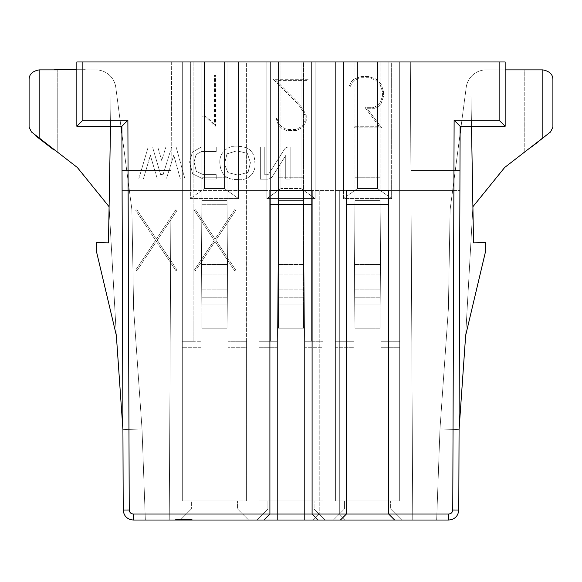 <?xml version="1.0" encoding="UTF-8"?>
<svg xmlns="http://www.w3.org/2000/svg" width="582" height="582" viewBox="0 0 582 582"><rect width="100%" height="100%" fill="white"/><g stroke="black" fill="none" stroke-linecap="round" stroke-linejoin="round"><path stroke-width="0.44" stroke-dasharray="2.91 2.18" d="M237.558 508.981L248.609 520.032L237.558 508.981L248.609 520.032L180.304 520.032L191.354 508.981L237.558 508.981L228.02 508.981L228.02 520.032L248.609 520.032L237.558 508.981L228.02 508.981L228.02 520.032L248.609 520.032L180.304 520.032L191.354 508.981L237.558 508.981L237.558 500.949L237.558 508.981M314.105 508.981L325.156 520.032L314.105 508.981L325.156 520.032L256.844 520.032L267.895 508.981L314.105 508.981L304.561 508.981L304.561 520.032L325.156 520.032L314.105 508.981L304.561 508.981L304.561 520.032L325.156 520.032L256.844 520.032L267.895 508.981L314.105 508.981L314.105 500.949L314.105 508.981M390.646 508.981L401.696 520.032L390.646 508.981L401.696 520.032L333.391 520.032L344.442 508.981L390.646 508.981L381.101 508.981L381.101 520.032L401.696 520.032L390.646 508.981L381.101 508.981L381.101 520.032L401.696 520.032L333.391 520.032L344.442 508.981L390.646 508.981L390.646 500.949L390.646 508.981M339.415 514.008L346.45 514.008L346.45 190.554L346.45 514.008L388.638 514.008L388.638 190.554L388.638 514.008L448.744 514.008C451.181 513.775 452.52 512.444 452.76 510.007L453.873 190.554L391.65 190.554L391.65 61.976L343.438 61.976L377.587 61.976L377.587 188.546L357.501 188.546L357.501 61.976L377.587 61.976L377.587 188.546L391.65 198.593L377.587 188.546L357.501 188.546L357.501 61.976L343.438 61.976L343.438 198.593L391.65 198.593L391.65 61.976L335.399 61.976L346.952 61.976L346.952 341.234L346.952 61.976L354.984 61.976L354.984 200.601L353.98 341.234L335.399 341.234L346.952 341.234L346.952 61.976L354.984 61.976L354.984 200.601L353.98 341.234L353.98 520.032L353.98 341.234L335.399 341.234L346.952 341.234L346.952 61.976L335.399 61.976L335.399 500.949L335.399 347.258L353.98 347.258L335.399 347.258L335.399 61.976L335.399 500.949L353.98 500.949L353.98 508.981L344.442 508.981L353.98 508.981L353.98 520.032L333.391 520.032L344.442 508.981L333.391 520.032L353.98 520.032L353.98 500.949L335.399 500.949L335.399 61.976L343.438 61.976L343.438 190.554L339.313 190.554L453.873 190.554L452.76 510.007C452.52 512.444 451.181 513.775 448.744 514.008L339.313 514.008L339.313 190.554L122.096 190.554L128.127 190.554L129.24 510.007L123.209 510.021L122.096 190.554L190.35 190.554L190.35 61.976L182.311 61.976L193.864 61.976L193.864 341.234L193.864 61.976L201.903 61.976L201.903 200.601L200.899 341.234L182.311 341.234L193.864 341.234L193.864 61.976L201.903 61.976L201.903 200.601L200.899 341.234L200.899 520.032L180.304 520.032L191.354 508.981L191.354 500.949L237.558 500.949L228.02 500.949L228.02 508.981L228.02 341.234L228.02 520.032L228.02 341.234L227.016 200.601L201.903 200.601L227.016 200.601L227.016 328.175L201.903 328.175L201.903 316.121L227.016 316.121L227.016 328.175L227.016 61.976L201.903 61.976L201.903 304.066L227.016 304.066L227.016 61.976L201.903 61.976L201.903 304.066L227.016 304.066L201.903 304.066L201.903 328.175L227.016 328.175L201.903 328.175L201.903 200.601L227.016 200.601L201.903 200.601L200.899 341.234L200.899 500.949L191.354 500.949L237.558 500.949L228.02 500.949L228.02 341.234L227.016 200.601L227.016 316.121L201.903 316.121L201.903 200.601L200.899 341.234L200.899 500.949L191.354 500.949L191.354 508.981L191.354 500.949L191.354 508.981L180.304 520.032L200.899 520.032L200.899 508.981L191.354 508.981L200.899 508.981L200.899 500.949L182.311 500.949L246.601 500.949L228.02 500.949L246.601 500.949L246.601 347.258L228.02 347.258L246.601 347.258L246.601 341.234L246.601 500.949L246.601 61.976L246.601 341.234L228.02 341.234L227.016 200.601L227.016 61.976L235.048 61.976L235.048 341.234L246.601 341.234L228.02 341.234L246.601 341.234L246.601 61.976L235.048 61.976L235.048 341.234L228.02 341.234L227.016 200.601L227.016 61.976L235.048 61.976L235.048 341.234L235.048 61.976L246.601 61.976L246.601 500.949L182.311 500.949L182.311 61.976L182.311 500.949L182.311 61.976L182.311 500.949L200.899 500.949L200.899 520.032L200.899 341.234L182.311 341.234L193.864 341.234L193.864 61.976L182.311 61.976L190.35 61.976L190.35 198.593L238.562 198.593L238.562 61.976L246.601 61.976L238.562 61.976L238.562 190.554L266.891 190.554L266.891 61.976L266.891 198.593L315.109 198.593L315.109 61.976L323.141 61.976L323.141 347.258L304.561 347.258L304.561 341.234L304.561 520.032L304.561 341.234L303.557 200.601L278.443 200.601L303.557 200.601L303.557 328.175L278.443 328.175L278.443 316.121L303.557 316.121L303.557 328.175L303.557 61.976L278.443 61.976L278.443 304.066L303.557 304.066L303.557 61.976L278.443 61.976L278.443 304.066L303.557 304.066L278.443 304.066L278.443 328.175L303.557 328.175L278.443 328.175L278.443 200.601L303.557 200.601L278.443 200.601L277.439 341.234L277.439 500.949L267.895 500.949L267.895 508.981L267.895 500.949L314.105 500.949L304.561 500.949L304.561 508.981L304.561 341.234L303.557 200.601L303.557 316.121L278.443 316.121L278.443 200.601L277.439 341.234L277.439 500.949L267.895 500.949L314.105 500.949L304.561 500.949L304.561 347.258L323.141 347.258L323.141 500.949L304.561 500.949L323.141 500.949L323.141 61.976L323.141 500.949L323.141 61.976L311.596 61.976L311.596 341.234L323.141 341.234L304.561 341.234L303.557 200.601L303.557 61.976L311.596 61.976L311.596 341.234L323.141 341.234L304.561 341.234L311.596 341.234L304.561 341.234L303.557 200.601L303.557 61.976L311.596 61.976L311.596 341.234L311.596 61.976L323.141 61.976L315.109 61.976L315.109 190.554L319.227 190.554L319.227 514.008L319.227 190.554L339.313 190.554L339.313 514.008L319.227 514.008L319.227 190.554L319.227 514.008L133.256 514.008C130.819 513.775 129.48 512.444 129.24 510.007L128.127 190.554L190.35 190.554L190.35 61.976L190.35 198.593L238.562 198.593L238.562 61.976L190.35 61.976L238.562 61.976L224.499 61.976L224.499 188.546L204.413 188.546L204.413 61.976L224.499 61.976L224.499 188.546L204.413 188.546L190.35 198.593L204.413 188.546L204.413 61.976L190.35 61.976L238.562 61.976L238.562 190.554L266.891 190.554L266.891 61.976L266.891 198.593L315.109 198.593L315.109 61.976L266.891 61.976L315.109 61.976L301.047 61.976L301.047 188.546L301.047 61.976L280.953 61.976L280.953 188.546L266.891 198.593L280.953 188.546L280.953 61.976L266.891 61.976L315.109 61.976L315.109 190.554L343.438 190.554L343.438 61.976L343.438 198.593L391.65 198.593L391.65 61.976L399.688 61.976L399.688 347.258L381.101 347.258L381.101 341.234L381.101 520.032L381.101 341.234L380.097 200.601L354.984 200.601L380.097 200.601L380.097 328.175L354.984 328.175L354.984 316.121L380.097 316.121L380.097 328.175L380.097 61.976L354.984 61.976L354.984 304.066L380.097 304.066L380.097 61.976L354.984 61.976L354.984 304.066L380.097 304.066L354.984 304.066L354.984 328.175L380.097 328.175L354.984 328.175L354.984 200.601L380.097 200.601L354.984 200.601L353.98 341.234L353.98 500.949L344.442 500.949L344.442 508.981L344.442 500.949L390.646 500.949L381.101 500.949L381.101 508.981L381.101 341.234L380.097 200.601L380.097 316.121L354.984 316.121L354.984 200.601L353.98 341.234L353.98 500.949L344.442 500.949L344.442 508.981L344.442 500.949L390.646 500.949L381.101 500.949L381.101 347.258L399.688 347.258L399.688 500.949L381.101 500.949L399.688 500.949L399.688 61.976L399.688 500.949L399.688 61.976L388.136 61.976L388.136 341.234L399.688 341.234L381.101 341.234L380.097 200.601L380.097 61.976L388.136 61.976L388.136 341.234L399.688 341.234L381.101 341.234L388.136 341.234L381.101 341.234L380.097 200.601L380.097 61.976L388.136 61.976L388.136 341.234L388.136 61.976L399.688 61.976L391.65 61.976L391.65 190.554L453.873 190.554L452.76 510.007C452.52 512.444 451.181 513.775 448.744 514.008L339.313 514.008L339.313 190.554L339.313 514.008L319.227 514.008L313.196 520.032L319.227 514.008L313.196 520.032L319.227 514.008L133.256 514.008L133.256 520.032C127.174 519.442 123.82 516.103 123.209 510.021C123.82 516.103 127.174 519.442 133.256 520.032L133.256 514.008L133.256 520.032L263.879 520.032L269.903 514.008L269.903 190.554L269.903 514.008L269.903 190.554L312.098 190.554L312.098 514.008L312.098 190.554L312.098 204.617L269.903 204.617M256.844 520.032L267.895 508.981L267.895 500.949L267.895 508.981L256.844 520.032L277.439 520.032L277.439 508.981L267.895 508.981L277.439 508.981L277.439 500.949L258.859 500.949L323.141 500.949L258.859 500.949L258.859 61.976L258.859 500.949L258.859 61.976L258.859 500.949L277.439 500.949L277.439 520.032L277.439 341.234L258.859 341.234L270.404 341.234L270.404 61.976L258.859 61.976L270.404 61.976L270.404 341.234L270.404 61.976L278.443 61.976L278.443 200.601L277.439 341.234L258.859 341.234L270.404 341.234L270.404 61.976L278.443 61.976L278.443 200.601L277.439 341.234L270.404 341.234L277.439 341.234L277.439 520.032L304.561 520.032L256.844 520.032M335.399 500.949L399.688 500.949L335.399 500.949M200.899 347.258L182.311 347.258L200.899 347.258M277.439 347.258L258.859 347.258L277.439 347.258M201.903 304.066L227.016 304.066L227.016 328.175L201.903 328.175L201.903 304.066M278.443 304.066L303.557 304.066L303.557 328.175L278.443 328.175L278.443 304.066M354.984 304.066L380.097 304.066L380.097 328.175L354.984 328.175L354.984 304.066M238.562 198.593L224.499 188.546L238.562 198.593M315.109 198.593L301.047 188.546L280.953 188.546L301.047 188.546L315.109 198.593M357.501 188.546L343.438 198.593L357.501 188.546M89.897 126.265L89.897 61.976L89.897 126.265L89.897 61.976L89.897 126.265L82.87 126.265L121.871 126.265L89.897 126.265M492.103 61.976L492.103 126.265L492.103 61.976L492.103 126.265L492.103 61.976L499.13 61.976L410.332 61.976L492.103 61.976M70.56 69.884L70.56 69.28L85.183 69.28L85.19 69.884L70.56 69.884L85.183 69.884L85.183 69.28L85.19 69.884L54.737 69.884L84.834 69.884L84.841 69.28L76.839 69.28L76.839 126.265L82.87 126.265L76.839 126.265L76.839 61.968L89.897 61.976L82.87 61.976L82.87 120.241L127.88 120.241L129.24 510.007C129.48 512.444 130.819 513.775 133.256 514.008C130.819 513.775 129.48 512.444 129.24 510.007L123.209 510.021C123.82 516.103 127.174 519.442 133.256 520.032L313.196 520.032L133.256 520.032M346.45 204.617L346.45 190.554L388.638 190.554L388.638 204.617L346.45 204.617L346.45 514.008L340.419 520.032L394.661 520.032L388.638 514.008L394.661 520.032L448.744 520.032L448.744 514.008L448.744 520.032C454.826 519.442 458.179 516.103 458.791 510.021C458.179 516.103 454.826 519.442 448.744 520.032C454.826 519.442 458.179 516.103 458.791 510.021L459.904 190.554L453.873 190.554L454.12 120.241L499.13 120.241L499.13 61.976L499.13 126.265L492.103 126.265L505.161 126.265L499.13 126.265L499.13 61.976L505.161 61.976L499.13 61.976L505.161 61.976L505.161 126.265L505.161 69.884L486.137 69.884L524.775 69.884L524.775 151.917L504.681 167.47L472.904 206.712L465.658 335.436L485.73 250.689L465.658 335.436L472.904 206.712L470.991 96.91L464.96 96.91L466.218 87.351L450.119 209.636L448.395 308.678L439.985 428.927L448.395 308.678L450.119 209.636L460.1 133.845L459.067 429.625L465.658 335.436L485.73 250.689L485.592 242.658L473.537 242.869L471.5 126.265M110.5 126.265L109.096 206.712L116.342 335.436L122.933 429.625L116.342 335.436L96.27 250.689L116.342 335.436L109.096 206.712L108.463 242.869L96.408 242.658L96.27 250.689L116.342 335.436L122.933 429.625L142.015 428.927L133.605 308.678L131.881 209.636L117.04 96.91L111.009 96.91L109.096 206.712L116.342 335.436L96.27 250.689L96.408 242.658L96.27 250.689L116.342 335.436L96.27 250.689L96.408 242.658L108.463 242.869L96.408 242.658L96.27 250.689L116.342 335.436L109.096 206.712L77.319 167.47L57.225 151.917L57.225 69.884L95.863 69.884A20.094 20.094 0 0 1 115.782 87.351L117.04 96.91L115.782 87.351A20.094 20.094 0 0 0 95.863 69.884A20.094 20.094 0 0 1 115.782 87.351L120.903 126.265M77.319 167.47L109.096 206.712L77.319 167.47L39.147 137.927L39.147 69.884L95.863 69.884A20.094 20.094 0 0 1 115.782 87.351L117.04 96.91L111.009 96.91L117.04 96.91L131.881 209.636L133.605 308.678L142.015 428.927L145.347 520.032L169.253 520.032L171.093 170.468L122.024 170.468L122.933 429.625L121.9 133.845L131.881 209.636L117.04 96.91L111.009 96.91L117.04 96.91L111.009 96.91L108.463 242.869L96.408 242.658L108.463 242.869L111.009 96.91L108.463 242.869L96.408 242.658L96.27 250.689L96.408 242.658L108.463 242.869L111.009 96.91L117.04 96.91L111.009 96.91L108.463 242.869M461.097 126.265L464.96 96.91L470.991 96.91L464.96 96.91L466.218 87.351L450.119 209.636L448.395 308.678L439.985 428.927L448.395 308.678L450.119 209.636L464.96 96.91L470.991 96.91L472.904 206.712L504.681 167.47L550.565 131.961L552.9 127.196L552.9 79.93M465.658 335.436L459.067 429.625L465.658 335.436L485.73 250.689L485.592 242.658L473.537 242.869L485.592 242.658L485.73 250.689L465.658 335.436L485.73 250.689L485.592 242.658L473.537 242.869L470.991 96.91L464.96 96.91L470.991 96.91L472.904 206.712L465.658 335.436L472.904 206.712L470.991 96.91L464.96 96.91L470.991 96.91L473.537 242.869L485.592 242.658L485.73 250.689L465.658 335.436M131.881 209.636L133.605 308.678L131.881 209.636M133.605 308.678L142.015 428.927L133.605 308.678M505.161 69.884L486.137 69.884A20.094 20.094 0 0 0 466.218 87.351A20.094 20.094 0 0 1 486.137 69.884A20.094 20.094 0 0 0 466.218 87.351A20.094 20.094 0 0 1 486.137 69.884L542.853 69.884L542.853 137.927M473.537 242.869L485.592 242.658L473.537 242.869L472.904 206.712L504.681 167.47M485.73 250.689L485.592 242.658L485.73 250.689M57.225 151.917L57.225 69.884M524.775 151.917L524.775 69.884M29.1 127.196L31.435 131.961L39.147 137.927M412.747 520.032L436.653 520.032L439.985 428.927L459.067 429.625L459.976 170.468L410.907 170.468L412.747 520.032L410.907 170.468L459.976 170.468L459.067 429.625L439.985 428.927L436.653 520.032L412.747 520.032L410.332 61.976L412.747 520.032L436.653 520.032L412.747 520.032M122.933 429.625L122.024 170.468L171.093 170.468L169.253 520.032L145.347 520.032L142.015 428.927L122.933 429.625L121.871 126.265L122.933 429.625L142.015 428.927L122.933 429.625L142.015 428.927L145.347 520.032L142.015 428.927L122.933 429.625M89.897 61.976L171.668 61.976L169.253 520.032L145.347 520.032L169.253 520.032L171.668 61.976L89.897 61.976M492.103 126.265L460.129 126.265L459.067 429.625L439.985 428.927L436.653 520.032L439.985 428.927L459.067 429.625L439.985 428.927L459.067 429.625L439.985 428.927L459.067 429.625L460.129 126.265L492.103 126.265M452.76 510.007L458.791 510.021L452.76 510.007L458.791 510.021L459.904 190.554L122.096 190.554L123.209 510.021L129.24 510.007M262.875 514.008L329.274 514.008M145.129 514.008L169.282 514.008M186.327 514.008L242.585 514.008M339.313 514.008L345.344 520.032L339.313 514.008L345.344 520.032L313.196 520.032L345.344 520.032L339.313 514.008M346.45 514.008L340.419 520.032L346.45 514.008M263.879 520.032L269.903 514.008L263.879 520.032L318.121 520.032L312.098 514.008M388.638 514.008L394.661 520.032M448.744 520.032L345.344 520.032L448.744 520.032L448.744 514.008M318.121 520.032L340.419 520.032M82.87 120.241L76.839 126.265L121.871 126.265L127.88 120.241M454.12 120.241L460.129 126.265L505.161 126.265L499.13 120.241M200.899 520.032L228.02 520.032L200.899 520.032M353.98 520.032L381.101 520.032L353.98 520.032M499.13 61.976L82.87 61.976L82.87 126.265L82.87 61.976M51.602 147.566L36.244 135.679L51.602 147.566L36.244 135.679L51.602 147.566L51.602 148.17L36.244 136.283L50.518 147.333L51.602 148.17L51.602 147.566M50.954 147.064L35.735 135.293L50.954 147.064L50.954 147.668L50.954 147.064L50.954 147.668L49.717 146.715L46.225 144.009L52.125 148.577L50.954 147.668L50.954 147.064M53.69 149.181L35.546 135.14L54.133 149.523L53.69 149.181L53.69 149.785L35.546 135.744M50.51 146.722L39.176 137.949L50.51 146.722L50.518 147.333L50.51 146.722M54.133 150.127L53.69 149.785M35.989 135.482L35.989 136.086M38.994 137.81L38.994 138.407M50.692 146.86L50.692 147.464M49.717 146.111L49.717 146.715L46.996 144.605L49.717 146.715L49.717 146.111M46.225 143.405L46.225 144.009L35.735 135.89L46.225 144.009L46.225 143.405M35.735 135.293L35.735 135.89L35.735 135.293M52.125 147.974L52.125 148.577L52.125 147.974M46.996 144.009L46.996 144.605M39.176 137.949L39.176 138.552M44.85 142.343L44.85 142.939M49.477 145.922L49.463 146.511M46.167 143.965L46.16 143.354L46.145 143.943M36.244 135.679L36.244 136.283L36.244 135.679M49.448 145.9L49.448 146.504M50.503 146.722L50.503 147.319M544.185 136.894L530.966 147.122L546.331 135.235L530.966 147.53L544.185 137.294M546.331 135.235L530.966 147.53L546.331 135.235M546.847 134.835L530.464 147.515L546.847 134.835M547.72 134.158L529.14 148.541L547.72 134.158M544.105 136.959L532.763 145.733L544.105 137.359M529.584 148.199L529.14 148.941M532.581 145.878L529.584 148.599M544.286 136.821L532.581 146.278M547.276 134.5L544.286 137.221M547.72 134.558L547.276 134.9M545.676 135.744L541.726 139.2L545.676 136.144M544.446 136.697L540.947 139.804L544.446 136.697M541.726 138.8L541.726 139.2M545.683 135.737L545.683 136.144M540.947 139.404L530.464 147.915L540.947 139.404M530.464 147.515L530.464 147.915L530.464 147.515M532.763 145.733L532.763 146.14M538.437 141.346L538.437 141.746M545.239 136.086L545.232 136.486M540.896 139.447L540.889 139.847M530.966 147.122L530.966 147.53L530.966 147.122M540.867 139.462L540.867 139.869M544.177 136.901L544.177 137.308M545.247 136.079L545.247 136.479M235.681 210.458L234.539 209.753L215.042 239.006L195.559 209.767L194.424 210.444L214.227 240.308L194.403 269.983L195.559 270.659L215.027 241.443L234.553 270.666L235.681 269.983L215.871 240.177L235.681 210.458L234.539 209.753L215.042 239.013L195.559 209.767L194.424 210.444L214.227 240.308L194.403 269.983L195.559 270.659L215.027 241.443L234.553 270.666L235.681 269.983L215.871 240.184L235.681 210.458M155.583 240.308L135.759 269.983L136.916 270.659L156.391 241.443L175.91 270.666L177.037 269.983L157.227 240.177L177.037 210.458L175.895 209.753L156.398 239.006L136.916 209.767L135.781 210.444L155.583 240.308L135.759 269.983L136.916 270.659L156.391 241.443L175.91 270.666L177.037 269.983L157.227 240.184L177.037 210.458L175.895 209.753L156.398 239.013L136.916 209.767L135.781 210.444L155.583 240.308M350 86.951L352.343 82.309L354.598 79.974L361.531 77.69L368.566 77.69L375.536 79.974L380.104 84.55L382.439 91.483L382.439 96.095L380.111 103.152L377.82 105.342L373.28 107.655L365.14 107.655L379.471 126.76L354.307 126.76L354.307 127.865L381.676 127.865L367.337 108.754L373.535 108.754L378.54 106.288L381.072 103.691L383.509 96.321L383.509 91.389L381.072 84.019L376.074 79.057L368.704 76.591L361.407 76.591L354.038 79.057L351.441 81.589L349.04 86.42L350 86.958L352.343 82.309L354.598 79.974L361.531 77.69L368.566 77.69L375.536 79.974L380.104 84.55M277.519 118.059L276.457 118.059L276.457 120.59L278.894 125.588L281.426 128.091L286.431 130.564L296.267 130.564L301.229 128.091L303.768 125.588L306.234 120.59L306.234 115.52L303.768 110.624L298.937 103.392L275.897 80.389L308.067 80.389L308.067 79.29L273.329 79.29L298.1 104.04L302.8 111.133L305.135 115.796L305.135 120.292L302.764 124.934L300.603 127.116L295.969 129.459L286.73 129.459L282.205 127.189L279.877 124.883L277.534 120.314L277.519 118.051L276.457 118.051L276.457 120.59L278.894 125.588L281.426 128.084L286.431 130.564L296.267 130.564L301.229 128.091L303.768 125.588L306.234 120.59L306.234 115.52L303.768 110.624L298.937 103.385L275.897 80.389L308.067 80.389L308.067 79.29L273.329 79.29L298.1 104.04L302.8 111.133L305.135 115.796L305.135 120.292L302.764 124.934L300.603 127.116L295.969 129.466L286.73 129.466L282.205 127.189L279.877 124.89L277.534 120.321L277.519 118.051M267.051 179.169A6.649 6.649 -0 0 0 272.667 176.077L285.726 155.51L285.726 179.067L290.156 179.067L290.156 147.122L288.228 147.122A4.43 4.43 -0 0 0 284.489 149.181L268.928 173.705A2.219 2.219 180 0 1 267.051 174.731L264.781 174.731L264.781 147.122L260.35 147.122L260.35 179.169L267.051 179.169A6.649 6.649 0 0 0 272.667 176.084L285.726 155.51L285.726 179.067L290.156 179.067L290.156 147.122L288.228 147.13A4.43 4.43 0 0 0 284.489 149.188L268.928 173.705A2.219 2.219 180 0 1 267.051 174.731L264.781 174.731L264.781 147.122L260.35 147.13L260.35 179.169L267.051 179.169M202.791 116.546L207.527 118.946L214.787 126.192L215.558 126.192L215.558 75.449L214.46 75.449L214.46 124.33L208.13 117.928L203.351 115.622L202.791 116.546L207.527 118.946L214.787 126.192L215.558 126.192L215.558 75.449L214.46 75.449L214.46 124.33L208.13 117.928L203.351 115.622L202.791 116.553M238.002 179.532C247.823 181.089 256.56 172.745 254.836 162.742C254.749 152.353 249.482 146.904 239.013 146.395C228.29 144.445 218.308 152.942 219.974 164.066C220.934 174.811 226.944 179.962 238.002 179.532C247.823 181.089 256.56 172.745 254.836 162.742C254.749 152.353 249.482 146.904 239.013 146.395C228.29 144.445 218.308 152.942 219.974 164.066C220.934 174.811 226.944 179.962 238.002 179.532L238.002 179.532M203.285 174.629L196.345 171.414L194.039 162.029L196.112 154.536L201.547 151.553L216.235 151.553L216.235 147.115L201.314 147.115L192.453 152.04L189.601 162.043L192.642 173.843L203.285 179.06L216.235 179.06L216.235 174.629L203.285 174.629L196.345 171.414L194.039 162.029L196.112 154.536L201.547 151.553L216.235 151.553L216.235 147.115L201.314 147.115L192.453 152.04L189.601 162.043L192.642 173.843L203.285 179.06L216.235 179.06L216.235 174.629L203.285 174.629M165.935 146.897L157.722 146.897L161.723 160.472L165.935 146.897L157.722 146.897L161.723 160.472L165.935 146.897M173.778 155.154L180.369 179.023L184.967 179.023L176.091 146.897L171.705 146.897L163.084 174.585L160.647 174.585L152.491 146.897L148.221 146.897L138.756 179.023L143.376 179.023L150.352 155.336L157.329 179.023L166.35 179.023L173.778 155.154L180.369 179.023L184.967 179.023L176.091 146.897L171.705 146.897L163.084 174.585L160.647 174.585L152.491 146.897L148.221 146.897L138.756 179.023L143.376 179.023L150.352 155.336L157.329 179.023L166.35 179.023L173.778 155.154M237.98 175.095L227.926 172.599L224.405 164.095L227.038 153.823L236.947 150.818L247.328 153.372L250.406 162.727L248.078 172.337L238.023 175.095L248.078 172.337L250.406 162.727L247.328 153.372L236.947 150.818L227.038 153.823L224.405 164.095L227.926 172.607L237.98 175.102M380.104 84.557L382.439 91.483L382.439 96.095L380.111 103.152L377.82 105.342L373.28 107.655L365.14 107.655L379.471 126.767L354.307 126.76L354.307 127.865L381.676 127.865L367.337 108.754L373.535 108.754L378.54 106.288L381.072 103.691L383.509 96.321L383.509 91.389L381.072 84.019L376.074 79.057L368.704 76.591L361.407 76.591L354.038 79.057L351.441 81.589L349.04 86.42L350 86.958M69.978 69.884L69.978 69.28L85.19 69.28L70.56 69.28M55.072 69.884L55.072 69.28L69.978 69.28M69.345 69.884L69.345 69.28L55.072 69.28M54.737 69.28L69.345 69.28M183.461 519.428L175.531 519.428L175.997 519.428L175.997 520.032L175.538 520.032L183.461 520.032L175.531 520.032L192.045 520.032L175.997 520.032L175.997 519.428L175.538 519.428L175.538 520.032L175.531 519.428L183.461 519.428L183.461 520.032M191.718 520.032L175.655 520.032L191.718 520.032L191.718 519.428L192.169 520.032L192.169 519.428L184.247 519.428L184.247 520.032M183.781 519.428L191.594 519.428L175.997 519.428L183.781 519.428L183.781 520.032M184.123 519.428L192.045 519.428L191.587 519.428L191.594 520.032L191.587 519.428L192.045 519.428L192.045 520.032L192.045 519.428L184.123 519.428L184.123 520.032M183.788 519.428L183.788 520.032M184.247 519.428L192.169 519.428L191.711 519.428L191.711 520.032M191.711 519.428L183.912 519.428L183.912 520.032L183.912 519.428L176.12 519.428L176.12 520.032L176.12 519.428L175.669 520.032L175.655 519.428L183.585 519.428L183.585 520.032M183.585 519.428L191.718 519.428M201.903 204.289L227.016 204.289L201.903 204.289M227.016 196.025L201.903 196.025L227.016 196.025M201.903 264.468L227.016 264.468L201.903 264.468M227.016 274.908L201.903 274.908L227.016 274.908M201.903 289.181L227.016 289.181L201.903 289.181M227.016 297.191L201.903 297.191L227.016 297.191M278.443 204.289L303.557 204.289L278.443 204.289M303.557 196.025L278.443 196.025L303.557 196.025M278.443 264.468L303.557 264.468L278.443 264.468M303.557 274.908L278.443 274.908L303.557 274.908M278.443 289.181L303.557 289.181L278.443 289.181M303.557 297.191L278.443 297.191L303.557 297.191M354.984 204.289L380.097 204.289L354.984 204.289M380.097 196.025L354.984 196.025L380.097 196.025M354.984 264.468L380.097 264.468L354.984 264.468M380.097 274.908L354.984 274.908L380.097 274.908M354.984 289.181L380.097 289.181L354.984 289.181M380.097 297.191L354.984 297.191L380.097 297.191M201.903 156.9L227.016 156.9L201.903 156.9M227.016 177.255L201.903 177.255L227.016 177.255M278.443 156.9L303.557 156.9L278.443 156.9M303.557 177.255L278.443 177.255L303.557 177.255M354.984 156.9L380.097 156.9L354.984 156.9M380.097 177.255L354.984 177.255L380.097 177.255"/><path stroke-width="0.87" d="M471.5 126.265L473.537 242.869L472.904 206.712L504.681 167.47L550.565 131.961L552.9 127.196L552.9 79.93C553.053 74.583 549.699 71.23 542.853 69.884L505.161 69.884L505.161 61.976L505.161 126.265L460.129 126.265L458.791 510.021C458.179 516.103 454.826 519.442 448.744 520.032L448.744 514.008L388.638 514.008L388.638 190.554L346.45 190.554L346.45 514.008L388.638 514.008L388.638 204.617L346.45 204.617M120.903 126.265L121.9 133.845L121.871 126.265L76.839 126.265L76.839 61.976L76.839 69.28L55.072 69.28L55.072 69.884M80.12 61.976L82.87 61.976L80.12 61.976M269.903 204.617L312.098 204.617L312.098 514.008L312.098 190.554L269.903 190.554L269.903 514.008L133.256 514.008L133.256 520.032C127.174 519.442 123.82 516.103 123.209 510.021L122.933 429.625L116.342 335.436L96.27 250.689L96.408 242.658L108.463 242.869L110.5 126.265M473.537 242.869L485.592 242.658L485.73 250.689L465.658 335.436L459.067 429.625L458.791 510.021L452.76 510.007C452.52 512.444 451.181 513.775 448.744 514.008M452.76 510.007L454.12 120.241L460.129 126.265L460.1 133.845L461.097 126.265M57.225 69.884L39.147 69.884C32.301 71.164 28.954 74.511 29.1 79.93L29.1 127.196L31.435 131.961L77.319 167.47L109.096 206.712L108.463 242.869M57.225 151.917L77.319 167.47M524.775 69.884L505.161 69.884M504.681 167.47L524.775 151.917M39.147 137.927L39.147 69.884C32.301 71.164 28.954 74.511 29.1 79.93L29.1 127.196M542.853 137.927L542.853 69.884C549.699 71.23 553.053 74.583 552.9 79.93M133.256 520.032L263.879 520.032L269.903 514.008L312.098 514.008L318.121 520.032L394.661 520.032L388.638 514.008M329.274 514.008L339.415 514.008M121.871 126.265L123.209 510.021L129.24 510.007C129.48 512.444 130.819 513.775 133.256 514.008L145.129 514.008M169.282 514.008L186.327 514.008M242.585 514.008L262.875 514.008M263.879 520.032L318.121 520.032M312.098 514.008L346.45 514.008L340.419 520.032M394.661 520.032L448.744 520.032M129.24 510.007L127.88 120.241L121.885 126.229M82.87 120.241L76.839 126.265L76.839 61.968L82.87 61.976L82.87 120.241L127.88 120.241M499.13 61.976L505.161 61.976L505.161 126.265L499.13 120.241L499.13 61.976L82.87 61.976M454.12 120.241L499.13 120.241M54.133 149.523L54.133 150.127L45.018 143.077L45.018 142.474M44.676 142.204L45.018 143.077M35.546 135.14L35.546 135.744L44.676 142.808M538.612 141.208L547.72 134.158M538.263 141.477L538.263 141.877L538.612 141.608M529.14 148.541L538.263 141.877M69.913 69.884L69.913 69.28M54.73 69.884L54.73 69.28L54.737 69.884"/></g></svg>
